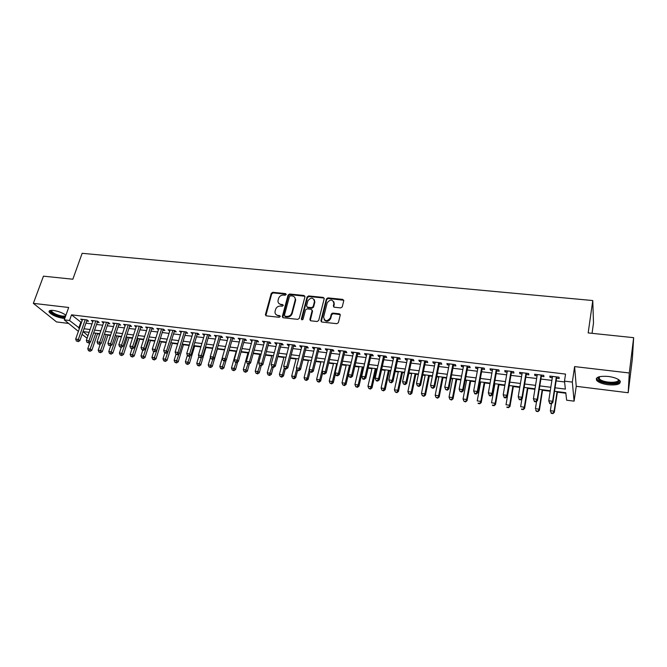 <?xml version="1.0" encoding="UTF-8"?>
<svg xmlns="http://www.w3.org/2000/svg" width="667" height="667" viewBox="0 0 667 667"><rect width="100%" height="100%" fill="white"/><g stroke="black" fill="none" stroke-linecap="round" stroke-linejoin="round"><path stroke-width="1" d="M286.193 294.514L285.568 293.605L272.778 292.313L271.261 293.363L265.391 314.732L266.308 315.866L279.19 317.3L280.282 316.466L279.64 315.624L277.964 315.441C275.88 315.032 274.896 313.79 275.012 311.697L275.596 309.421C276.455 307.153 278.089 306.028 280.499 306.045L282.174 306.228L283.242 305.486L282.616 304.569L280.949 304.394C278.864 303.994 277.881 302.76 278.006 300.675L278.581 298.441C279.431 296.19 281.057 295.072 283.467 295.081L285.126 295.248L286.193 294.514M286.226 294.255L273.195 292.896L271.677 293.939L265.85 315.716M280.29 316.25L277.964 315.441M283.267 305.203L280.949 304.394M608.271 376.446C599.083 375.855 595.222 377.205 596.698 380.49C598.741 382.541 602.584 383.975 608.254 384.767C617.45 385.409 621.336 384.067 619.901 380.715C617.842 378.656 613.965 377.239 608.271 376.446M65.925 315.174C62.498 312.798 58.329 311.222 53.41 310.447C49.992 310.122 48.583 310.68 49.175 312.123C51.709 315.007 56.32 317.067 63.006 318.301L64.766 318.417M340.695 307.904L342.246 306.887L343.755 300.725L342.78 299.391L327.931 297.891L326.38 298.949L320.902 320.677L321.853 322.028L336.818 323.687L338.377 322.678L340.228 315.149L339.253 313.79L332.841 313.106L331.291 314.149L330.332 317.967C326.988 321.802 324.746 321.519 323.603 317.125L327.214 302.776C330.498 298.924 332.741 299.175 333.925 303.51L333.333 305.895L334.3 307.229L340.695 307.904M343.772 300.25L328.281 298.474L326.73 299.533L326.38 298.949L326.73 299.541L321.261 321.794M633.65 337.669L632.349 358.929L628.189 392.746L629.289 372.978L633.65 337.669L588.169 332.925L592.78 300.542L82.149 253.318L72.845 279.223L43.463 276.163L33.35 303.352L68.676 307.479L64.257 319.852L69.526 320.493L71.527 314.841L565.541 374.087L564.49 381.14L572.336 382.099L574.095 401.159L566.633 400.2L565.791 392.705L554.527 391.279M629.289 372.978L574.604 366.592L572.336 382.099M304.927 296.782L304.002 295.473L289.603 294.014L288.069 295.064L282.341 316.416L283.242 317.75L297.757 319.36L299.308 318.292L304.927 296.782M308.621 295.94L323.245 297.415L324.187 298.733L318.701 320.435L317.133 321.511L310.814 320.802L309.863 319.485L312.139 310.614L311.197 309.313L307.045 308.871L305.494 309.938L303.118 319.084C302.284 320.093 301.701 320.043 301.367 318.934L307.078 296.998L308.621 295.94L308.996 296.523L323.603 297.999L323.245 297.415M33.35 303.352L56.528 321.936L68.651 323.437M331.599 314.707L331.949 313.307M86.71 320.985L88.553 321.211L87.052 319.927L80.724 319.159L82.208 320.41M97.299 322.269L99.158 322.503L97.682 321.219L91.296 320.443L92.788 321.719L93.147 320.669M107.979 323.57L109.863 323.803L108.404 322.52L101.959 321.736L103.477 323.028M118.768 324.887L120.66 325.121L119.235 323.828L112.723 323.045L114.265 324.337M129.648 326.213L131.566 326.446L130.165 325.154L123.595 324.362L125.146 325.663M140.637 327.555L142.571 327.789L141.196 326.497L134.559 325.688L136.143 327.005M151.726 328.906L153.677 329.139L152.326 327.847L145.631 327.038L147.232 328.356M162.923 330.265L164.891 330.507L163.573 329.215L156.812 328.389L158.438 329.723M174.229 331.641L176.213 331.883L174.921 330.59L168.101 329.765L169.743 331.099M185.634 333.033L187.644 333.275L186.376 331.983L179.49 331.14L181.157 332.491M197.157 334.434L199.183 334.684L197.949 333.383L190.995 332.541L192.68 333.892M208.796 335.851L210.839 336.101L209.63 334.801L202.61 333.95L204.319 335.309M220.535 337.285L222.603 337.535L221.427 336.235L214.34 335.368L216.075 336.743M232.399 338.728L234.492 338.986L233.342 337.677L226.18 336.81L227.939 338.186M244.38 340.187L246.49 340.445L245.373 339.136L238.136 338.261L239.92 339.645M256.478 341.662L258.604 341.921L257.52 340.612L250.217 339.728L252.026 341.12M268.693 343.155L270.844 343.413L269.793 342.096L262.414 341.204L264.249 342.613M281.032 344.656L283.2 344.922L282.183 343.605L274.737 342.696L275.771 344.014L276.597 344.114M293.488 346.173L295.689 346.44L294.706 345.122L287.177 344.214L288.177 345.523L289.061 345.631M306.078 347.707L308.296 347.974L307.345 346.657L299.741 345.731L300.717 347.048L301.659 347.165M318.793 349.258L321.035 349.525L320.118 348.207L312.439 347.274L313.373 348.591L314.382 348.716M331.641 350.817L333.9 351.092L333.025 349.775L325.263 348.833L326.163 350.15L327.239 350.283M344.614 352.401L346.898 352.676L346.065 351.351L338.227 350.4L339.086 351.726L340.22 351.868M357.729 353.994L360.03 354.277L359.23 352.951L351.317 351.993L352.134 353.318L353.335 353.46M370.969 355.611L373.303 355.895L372.545 354.569L364.541 353.593L365.324 354.919L366.592 355.077M384.35 357.237L386.71 357.529L385.985 356.203L377.906 355.219L378.648 356.545L379.982 356.712M397.874 358.888L400.258 359.18L399.575 357.845L391.404 356.853L392.113 358.187L393.522 358.354M411.539 360.555L413.949 360.847L413.307 359.513L405.052 358.512L405.711 359.838L407.195 360.022M425.346 362.231L427.78 362.531L427.18 361.197L418.843 360.188L419.46 361.514L421.01 361.706M439.303 363.932L441.762 364.232L441.212 362.898L432.775 361.873L433.358 363.207L434.984 363.407M453.41 365.649L455.894 365.958L455.386 364.616L446.857 363.582L447.399 364.916L449.099 365.124M467.667 367.392L470.177 367.692L469.71 366.358L461.097 365.316L461.589 366.65L463.365 366.867M482.074 369.143L484.609 369.451L484.192 368.117L475.488 367.058L475.93 368.392L477.789 368.626M496.64 370.919L499.199 371.227L498.833 369.893L490.028 368.826L490.428 370.16L492.363 370.402M511.364 372.711L513.957 373.028L513.632 371.686L504.736 370.61L505.086 371.944L507.103 372.194M526.246 374.529L528.873 374.846L528.597 373.503L519.601 372.411L519.901 373.753L522.003 374.012M541.296 376.355L543.947 376.68L543.73 375.338L534.634 374.237L534.884 375.579L537.068 375.846M71.527 314.841L81.441 322.611M85.951 323.17L92.038 323.912M96.54 324.47L102.726 325.229M107.237 325.779L113.515 326.555M118.026 327.105L124.412 327.889M128.914 328.447L135.409 329.24M139.903 329.798L146.507 330.607M151.009 331.157L157.72 331.983M162.206 332.533L169.034 333.375M173.52 333.925L180.457 334.776M184.934 335.326L191.988 336.193M196.465 336.743L203.635 337.619M208.104 338.169L215.391 339.061M219.86 339.611L227.264 340.52M231.732 341.07L239.261 341.996M243.713 342.546L251.367 343.48M255.82 344.03L263.598 344.989M268.051 345.531L275.955 346.498M280.39 347.048L288.436 348.032M292.863 348.583L301.034 349.583M305.461 350.125L313.773 351.142M318.184 351.692L326.63 352.726M331.04 353.268L339.628 354.319M344.03 354.861L352.751 355.936M357.145 356.47L366.016 357.562M370.402 358.104L379.423 359.213M383.792 359.746L392.963 360.872M397.332 361.406L406.653 362.556M411.005 363.09L420.485 364.249M424.821 364.782L434.459 365.966M438.794 366.5L448.591 367.7M452.91 368.234L462.873 369.46M467.175 369.985L477.305 371.227M481.599 371.761L491.896 373.02M496.173 373.545L506.653 374.837M510.914 375.354L521.561 376.663M525.813 377.188L536.643 378.514M540.87 379.039L551.892 380.39M556.103 380.907L564.582 381.949M556.511 378.214L559.196 378.539L559.029 377.197L549.825 376.08L550.025 377.422L552.301 377.697M97.465 333.817L99.708 334.1M107.871 335.142L110.522 335.476M118.376 336.468L121.444 336.86M128.973 337.81L132.466 338.261M139.661 339.17L143.588 339.67M150.459 340.537L154.827 341.095M161.347 341.921L166.166 342.53M172.344 343.313L177.622 343.98M183.442 344.722L189.186 345.448M194.639 346.14L200.859 346.932M205.945 347.574L212.648 348.424M217.359 349.024L224.546 349.933M229.031 350.5L236.185 351.409M241.054 352.026L247.932 352.901M253.193 353.568L259.797 354.402M265.449 355.119L271.777 355.928M277.831 356.695L283.875 357.462M290.337 358.279L296.081 359.004M302.968 359.88L308.421 360.572M315.733 361.497L320.877 362.156M328.623 363.131L333.458 363.748M341.654 364.791L346.165 365.358M354.811 366.458L358.996 366.983M363.257 367.525L363.715 367.584M368.109 368.142L371.961 368.634M376.213 369.168L377.155 369.293M381.541 369.843L385.059 370.293M389.295 370.827L390.745 371.01M395.122 371.569L398.291 371.969M402.518 372.503L404.477 372.753M408.838 373.312L411.656 373.662M415.875 374.204L418.351 374.512M422.703 375.062L425.154 375.379M429.365 375.913L432.374 376.296M436.718 376.847L438.803 377.105M442.996 377.639L446.557 378.089M450.884 378.639L452.585 378.856M456.778 379.39L460.88 379.907M465.199 380.457L466.516 380.624M470.694 381.149L475.371 381.749M479.673 382.291L480.599 382.408M484.759 382.933L490.012 383.6M494.297 384.15L494.822 384.209M498.974 384.742L504.811 385.476M513.34 386.56L519.785 387.377M527.855 388.402L534.917 389.295M542.529 390.262L550.217 391.237M557.362 392.146L565.849 393.222M592.046 333.333L593.497 323.02L592.78 300.542M574.604 366.592L576.238 386.31L628.189 392.746M576.238 386.31L574.095 401.159M87.11 338.194L82.049 334.392M555.052 387.802L565.383 389.103L564.49 381.14M69.526 320.493L79.49 328.189M84.009 328.756L90.103 329.523M94.614 330.09L100.809 330.865M105.319 331.432L111.614 332.216M116.125 332.783L122.528 333.583M127.03 334.15L133.542 334.967M138.044 335.534L144.656 336.36M149.158 336.927L155.878 337.769M160.38 338.327L167.217 339.186M171.711 339.753L178.656 340.62M183.142 341.187L190.203 342.071M194.697 342.63L201.876 343.53M206.353 344.097L213.648 345.006M218.126 345.573L225.546 346.498M230.015 347.057L237.56 348.007M242.021 348.566L249.691 349.525M254.152 350.083L261.948 351.059M266.4 351.617L274.32 352.61M278.764 353.168L286.818 354.177M291.262 354.736L299.45 355.761M303.877 356.32L312.206 357.362M316.625 357.921L325.087 358.979M329.506 359.53L338.111 360.614M342.521 361.164L351.267 362.256M355.661 362.806L364.557 363.924M368.943 364.474L377.989 365.608M382.366 366.158L391.554 367.309M395.923 367.859L405.269 369.026M409.63 369.576L419.134 370.769M423.478 371.311L433.141 372.519M437.477 373.07L447.299 374.295M451.626 374.837L461.606 376.088M465.925 376.63L476.08 377.906M480.373 378.447L490.704 379.74M494.981 380.273L505.486 381.591M509.755 382.124L520.435 383.467M524.687 384L535.543 385.359M539.786 385.893L550.825 387.277M78.373 331.382L64.257 319.852M83.016 331.616L87.969 335.693M550.292 390.745L539.236 389.345M534.992 388.803L524.12 387.427M519.86 386.885L509.171 385.534M504.902 384.992L494.389 383.658M490.095 383.116L479.756 381.807M475.454 381.266L465.291 379.973M460.972 379.431L450.975 378.164M446.648 377.614L436.81 376.371M432.474 375.821L422.803 374.596M418.451 374.045L408.938 372.845M404.577 372.286L395.223 371.102M390.845 370.552L381.649 369.385M377.264 368.826L368.209 367.684M363.815 367.125L354.919 366M350.517 365.441L341.762 364.332M337.344 363.773L328.739 362.681M324.312 362.123L315.85 361.055M311.414 360.488L303.085 359.438M298.649 358.871L290.453 357.837M286.01 357.27L277.947 356.253M273.495 355.686L265.566 354.686M261.105 354.119L253.31 353.135M248.849 352.568L241.171 351.592M236.702 351.025L229.156 350.075M224.679 349.508L217.259 348.566M212.773 347.999L205.469 347.073M200.984 346.507L193.805 345.598M189.311 345.031L182.241 344.13M177.747 343.563L170.794 342.68M166.3 342.113L159.463 341.246M154.961 340.679L148.232 339.828M143.722 339.253L137.11 338.419M132.6 337.844L126.088 337.018M121.577 336.451L115.174 335.634M110.655 335.067L104.36 334.267M99.842 333.7L93.647 332.916M89.128 332.341L83.033 331.566M80.699 322.52L78.748 328.097M103.427 323.02L103.785 321.961M114.165 324.329L114.524 323.262M125.012 325.646L125.363 324.579M135.951 326.98L136.301 325.905M146.998 328.331L147.349 327.247M158.154 329.681L158.496 328.598M169.41 331.057L169.751 329.965M180.774 332.441L181.116 331.341M192.246 333.842L192.588 332.733M203.835 335.251L204.169 334.134M215.533 336.677L215.858 335.559M227.347 338.111L227.672 336.993M239.27 339.57L239.595 338.436M251.317 341.037L251.634 339.895M263.482 342.513L263.798 341.371M275.771 344.014L276.08 342.863M288.177 345.523L288.486 344.372M300.717 347.048L301.017 345.89M313.373 348.591L313.673 347.424M326.163 350.15L326.455 348.974M339.086 351.726L339.37 350.542M352.134 353.318L352.418 352.126M365.324 354.919L365.599 353.727M378.648 356.545L378.923 355.344M392.113 358.187L392.379 356.978M405.711 359.838L405.978 358.621M419.46 361.514L419.718 360.288M433.358 363.207L433.608 361.973M447.399 364.916L447.64 363.682M461.589 366.65L461.822 365.399M475.93 368.392L476.163 367.142M490.428 370.16L490.654 368.901M505.086 371.944L505.303 370.677M519.901 373.753L520.118 372.469M534.884 375.579L535.092 374.287M550.025 377.422L550.225 376.13M278.773 303.327L281.357 304.961M275.821 314.399L278.372 316M304.936 296.265L289.995 294.597L288.469 295.648L282.75 317.575M290.495 295.798L289.428 296.532L284.392 315.374L285.042 316.216L286.81 316.416C289.253 316.441 290.904 315.308 291.754 313.015L295.223 299.867C295.423 297.69 294.439 296.39 292.263 295.973L290.495 295.798M284.784 316.15L285.443 316.783L285.042 316.216M294.931 297.715L295.614 300.442L292.154 313.582C291.296 315.875 289.653 317.008 287.219 316.975L285.443 316.783M324.204 298.241L323.603 297.999M312.139 310.105L312.515 311.189L310.247 320.585M308.996 296.523L307.454 297.582L301.742 319.743M314.465 301.567L314.482 301.501C313.257 297.24 311.047 297.04 307.837 300.884L306.537 305.911L307.479 307.195L311.631 307.629L313.182 306.562L314.465 301.567L314.832 302.151L314.315 299.633M306.912 306.978L307.479 307.195M314.832 302.151L313.548 307.137L312.006 308.204L307.854 307.762M333.792 301.642L334.275 304.094L333.675 306.978M324.145 319.701C326.522 322.128 328.706 321.736 330.69 318.534L330.365 317.867M340.237 314.632L333.192 313.682L331.641 314.716L330.715 318.434M89.962 342.379L87.769 348.758L90.379 349.108L91.846 350.283L97.607 333.417M89.536 350.817L88.494 350.675L90.128 351.284L89.536 350.817L95.823 333.192M88.494 350.675L87.769 348.758M91.846 350.283L90.128 351.284M85.209 319.701L78.331 339.445L75.679 339.103L82.566 319.385M87.077 319.952L79.865 340.679L78.331 339.445L77.48 341.196L76.413 341.062L77.48 341.196M78.089 341.687L79.865 340.679M75.679 339.103L76.413 341.062M65.299 316.925L62.681 316.917C55.136 315.299 51.151 313.198 50.717 310.605L51.017 310.363M51.459 310.338L51.492 311.172C53.518 313.49 57.212 315.141 62.565 316.125L65.658 315.925M49.391 310.822L49.541 311.272C52.059 314.14 56.637 316.191 63.282 317.409L65.091 317.525M618.351 379.456C623.078 384 605.027 384.659 599.341 380.248L597.94 377.947L598.891 376.838M599.158 376.763L599.233 378.731L600.1 379.506C604.952 383.292 620.627 383.183 618.101 379.315M596.373 378.331L598.007 380.348C603.051 384.25 619.151 385.184 620.418 381.582M100.3 344.022L98.224 350.158L100.85 350.508L102.293 351.692L108.012 334.734M100 352.226L98.949 352.084L100.584 352.693L100 352.226L106.253 334.509M98.949 352.084L98.224 350.158M102.293 351.692L100.584 352.693M110.739 345.681L108.771 351.567L111.422 351.926L112.84 353.11L118.509 336.06M110.564 353.643L109.496 353.502L111.131 354.119L110.564 353.643L116.783 335.843M109.496 353.502L108.771 351.567M112.84 353.11L111.131 354.119M130.015 325.137L123.028 346.323L121.269 347.357L119.593 346.723L121.269 347.357L119.41 352.993L122.086 353.352L123.487 354.536L129.106 337.402M121.219 355.086L120.143 354.936L121.778 355.553L121.219 355.086L127.405 337.185M120.143 354.936L119.41 352.993M123.487 354.536L121.778 355.553M131.999 348.766L130.157 354.435L132.858 354.794L134.225 355.978L139.795 338.761M131.974 356.528L130.89 356.386L132.525 357.003L131.974 356.528L138.127 338.544M130.89 356.386L130.157 354.435M134.225 355.978L132.525 357.003M95.815 320.994L88.994 340.837L86.318 340.487L93.155 320.669M97.665 321.219L90.504 342.071L88.994 340.837L88.127 342.596L87.06 342.454L88.127 342.596M88.736 343.088L90.504 342.071M86.318 340.487L87.06 342.454M106.52 322.286L99.758 342.238L97.057 341.888L103.835 321.961M108.354 322.511L101.242 343.472L99.758 342.238L98.883 344.005L97.799 343.864L98.883 344.005M99.475 344.497L101.242 343.472M97.057 341.888L97.799 343.864M117.334 323.603L110.622 343.655L107.896 343.297L114.624 323.27M119.135 323.82L112.081 344.889L110.622 343.655L109.738 345.431L108.646 345.289L109.738 345.431M110.322 345.923L112.081 344.889M107.896 343.297L108.646 345.289M128.239 324.929L121.586 345.081L118.834 344.722L125.504 324.596M120.694 346.865L121.586 345.081L123.028 346.323M118.834 344.722L119.593 346.723M142.821 350.192L140.995 355.886L143.722 356.253L145.064 357.437L150.592 340.12M142.83 357.996L141.738 357.845L143.372 358.462L142.83 357.996L148.941 339.912M141.738 357.845L140.995 355.886M145.064 357.437L143.372 358.462M139.253 326.263L132.658 346.532L129.882 346.165L136.493 325.93M140.995 326.471L134.067 347.765L132.658 346.532L131.749 348.316L130.64 348.174L132.316 348.816L131.749 348.316M132.316 348.816L134.067 347.765M129.882 346.165L130.64 348.174M153.744 351.626L151.934 357.354L154.686 357.72L156.011 358.904L161.481 341.504M153.785 359.471L152.685 359.321L154.319 359.938L153.785 359.471L159.863 341.296M152.685 359.321L151.934 357.354M156.011 358.904L154.319 359.938M150.375 327.614L143.839 347.982L141.029 347.615L147.582 327.272M152.084 327.822L145.223 349.225L143.839 347.982L142.921 349.783L141.796 349.633L142.354 350.133L143.472 350.275L142.921 349.783M143.472 350.275L145.223 349.225M141.029 347.615L141.796 349.633M164.816 352.96L162.981 358.829L165.758 359.205L167.058 360.388L172.478 342.896M164.849 360.955L163.732 360.805L165.366 361.431L164.849 360.955L170.885 342.696M163.732 360.805L162.981 358.829M167.058 360.388L165.366 361.431M161.597 328.973L155.119 349.458L152.293 349.083L158.779 328.631M163.282 329.173L156.478 350.7L155.119 349.458L154.194 351.259L153.06 351.109L154.736 351.759L154.194 351.259M154.736 351.759L156.478 350.7M152.293 349.083L153.06 351.109M176.013 354.202L174.129 360.322L176.938 360.697L178.206 361.881L183.567 344.297M176.013 362.464L174.887 362.306L176.522 362.931L176.013 362.464L179.023 353.877M174.887 362.306L174.129 360.322M178.206 361.881L176.522 362.931M172.928 330.348L166.517 350.942L163.657 350.567L170.085 329.998M174.579 330.549L167.842 352.184L166.517 350.942L165.574 352.751L164.432 352.601L166.108 353.252L165.574 352.751M166.108 353.252L167.842 352.184M163.657 350.567L164.432 352.601M187.369 355.269L185.384 361.831L188.219 362.206L189.453 363.398L194.772 345.714M187.277 363.982L186.151 363.823L187.777 364.449L187.277 363.982L190.187 355.653M186.151 363.823L185.384 361.831M189.453 363.398L187.777 364.449M184.367 331.732L178.022 352.443L175.138 352.068L181.499 331.391M185.985 331.933L179.323 353.685L178.022 352.443L177.072 354.26L175.913 354.11L177.589 354.761L177.072 354.26M177.589 354.761L179.323 353.685M175.138 352.068L175.913 354.11M198.866 356.245L196.748 363.348L199.608 363.732L200.817 364.924L206.07 347.148M198.658 365.508L197.515 365.358L199.141 365.983L198.658 365.508L201.467 357.454M197.515 365.358L196.748 363.348M200.817 364.924L199.141 365.983M195.915 333.133L189.636 353.952L186.727 353.577L193.021 332.783M197.507 333.333L190.912 355.203L189.636 353.952L188.678 355.786L187.51 355.628L188.019 356.128L189.186 356.278L188.678 355.786M189.186 356.278L190.912 355.203M186.727 353.577L187.51 355.628M210.464 357.212L208.221 364.882L211.105 365.274L212.289 366.458L217.484 348.599M210.138 367.058L208.988 366.9L210.614 367.534L210.138 367.058L212.848 359.288M208.988 366.9L208.221 364.882M212.289 366.458L210.614 367.534M207.579 334.551L201.367 355.486L198.424 355.102L204.652 334.2M209.138 334.742L202.61 356.737L201.367 355.486L200.392 357.32L199.216 357.17L200.892 357.82L200.392 357.32M200.892 357.82L202.61 356.737M198.424 355.102L199.216 357.17M224.671 349.508L219.802 366.433L222.711 366.825L223.862 368.017L226.171 359.963M221.736 368.618L220.577 368.459L222.203 369.093L221.736 368.618L224.404 360.905M220.577 368.459L219.802 366.433M223.862 368.017L222.203 369.093M219.36 335.985L213.215 357.028L210.247 356.645L216.4 335.626M220.877 336.168L214.432 358.279L213.215 357.028L212.223 358.871L211.039 358.721L212.715 359.371L212.223 358.871M212.715 359.371L214.432 358.279M210.247 356.645L211.039 358.721M231.249 337.427L225.179 358.588L222.178 358.196L228.264 337.06M232.733 337.602L226.363 359.838L225.179 358.588L224.179 360.438L222.978 360.28L223.453 360.78L224.654 360.939L224.179 360.438M224.654 360.939L226.363 359.838M222.178 358.196L222.978 360.28M243.255 338.878L237.26 360.163L234.234 359.771L240.245 338.511M244.706 339.053L238.411 361.414L237.26 360.163L236.243 362.023L235.034 361.864L235.501 362.364L236.71 362.523L236.243 362.023M236.71 362.523L238.411 361.414M234.234 359.771L235.034 361.864M236.31 350.975L231.491 368.001L234.434 368.392L235.559 369.585L237.727 361.864M233.45 370.193L232.274 370.035L233.9 370.669L233.45 370.193L236.11 362.448M232.274 370.035L231.491 368.001M235.559 369.585L233.9 370.669M248.057 352.468L243.297 369.585L246.265 369.977L247.357 371.169L249.4 363.782M245.264 371.786L244.08 371.627L245.706 372.261L245.264 371.786L247.924 363.999M244.08 371.627L243.297 369.585M247.357 371.169L245.706 372.261M259.922 353.969L255.219 371.177L258.212 371.577L259.28 372.77L261.189 365.741L259.513 365.074L261.189 365.741L262.873 364.616L269.018 342.004M257.204 373.395L256.003 373.237L257.629 373.87L257.204 373.395L259.872 365.483M256.003 373.237L255.219 371.177M259.28 372.77L257.629 373.87M255.386 340.353L249.466 361.756L246.406 361.356L252.343 339.987M256.803 340.52L250.584 363.006L249.466 361.756L248.441 363.623L247.215 363.465L248.883 364.124L248.441 363.623M248.883 364.124L250.584 363.006M246.406 361.356L247.215 363.465M271.894 355.486L267.25 372.786L270.277 373.195L271.311 374.387L273.195 367.317M269.26 375.021L268.051 374.854L269.676 375.496L269.26 375.021L271.994 366.775M268.051 374.854L267.25 372.786M271.311 374.387L269.676 375.496M267.634 341.837L261.789 363.357L258.696 362.956L264.557 341.462M260.747 365.241L261.789 363.357L262.873 364.616M258.696 362.956L259.513 365.074M283.992 357.02L279.406 374.412L282.466 374.829L283.467 376.021L285.326 368.909M281.432 376.655L280.207 376.496L281.833 377.138L281.432 376.655L282.466 374.829L284.292 367.851M280.207 376.496L279.406 374.412M283.467 376.021L281.833 377.138M280.007 343.338L274.245 364.982L271.119 364.574L276.905 342.963M295.514 300.3L295.639 299.291M281.349 343.505L275.296 366.241L274.245 364.982L273.187 366.867L271.936 366.708L272.361 367.209L273.612 367.367L273.187 366.867M273.612 367.367L275.296 366.241M271.119 364.574L271.936 366.708M296.198 358.563L291.687 376.063L294.772 376.471L295.739 377.672L297.574 370.518L298.833 370.685L298.441 370.185L297.165 370.018L297.565 370.518M293.722 378.314L292.488 378.147L294.114 378.789L293.722 378.314L294.772 376.471L296.723 368.868M292.488 378.147L291.687 376.063M295.739 377.672L294.114 378.789M292.505 344.856L286.818 366.625L283.667 366.208L289.37 344.472M293.805 345.014L287.836 367.884L286.818 366.625L285.751 368.517L284.484 368.351L286.16 369.018L285.751 368.517M286.16 369.018L287.836 367.884M283.667 366.208L284.484 368.351M308.529 360.122L304.077 377.722L307.195 378.139L308.129 379.331L310.03 371.769M306.136 379.982L304.894 379.815L306.512 380.465L306.136 379.982L307.195 378.139L309.28 369.885M304.894 379.815L304.077 377.722M308.129 379.331L306.512 380.465M305.127 346.39L299.525 368.276L296.34 367.867L301.959 346.006M306.386 346.54L300.509 369.535L299.525 368.276L298.441 370.185M298.833 370.685L300.509 369.535M296.34 367.867L297.165 370.018M320.985 361.706L316.6 379.398L319.751 379.815L320.652 381.015L322.678 372.778M318.676 381.674L317.417 381.507L319.034 382.149L318.676 381.674L319.751 379.815L324.12 362.098M317.417 381.507L316.6 379.398M320.652 381.015L319.034 382.149M317.876 347.932L312.364 369.952L309.138 369.535L314.674 347.549M319.101 348.082L313.307 371.211L312.364 369.952L311.264 371.861L309.972 371.694L311.639 372.369L311.264 371.861M311.639 372.369L313.307 371.211M309.138 369.535L309.972 371.694M333.567 363.298L329.248 381.09L332.433 381.516L333.292 382.716L335.459 373.737M331.341 383.383L330.065 383.208L331.691 383.858L331.341 383.383L332.433 381.516L336.735 363.698M330.065 383.208L329.248 381.09M333.292 382.716L331.691 383.858M330.757 349.5L325.329 371.644L322.078 371.219L327.522 349.108M331.941 349.641L326.238 372.903L325.329 371.644L324.212 373.562L322.911 373.395L323.278 373.895L324.579 374.062L324.212 373.562M324.579 374.062L326.238 372.903M322.078 371.219L322.911 373.395M346.273 364.907L342.021 382.8L345.239 383.225L346.065 384.425L348.357 374.679M344.13 385.101L342.846 384.926L344.464 385.584L344.13 385.101L345.239 383.225L349.466 365.308M342.846 384.926L342.021 382.8M346.065 384.425L344.464 385.584M343.772 351.075L338.427 373.353L335.142 372.92L340.503 350.684M344.914 351.217L339.303 374.612L338.427 373.353L337.302 375.279L335.985 375.104L336.343 375.613L337.652 375.779L337.302 375.279M337.652 375.779L339.303 374.612M335.142 372.92L335.985 375.104M359.104 366.533L354.927 384.525L358.171 384.959L358.963 386.16L363.365 367.067M357.053 386.843L355.753 386.668L357.37 387.319L357.053 386.843L358.171 384.959L362.331 366.942M355.753 386.668L354.927 384.525M358.963 386.16L357.37 387.319M372.069 368.167L367.959 386.268L371.244 386.71L371.994 387.911L376.313 368.709M370.11 388.603L368.801 388.427L370.41 389.078L370.11 388.603L371.244 386.71L375.329 368.584M368.801 388.427L367.959 386.268M371.994 387.911L370.41 389.078M385.159 369.826L381.132 388.036L384.442 388.477L385.159 389.678L389.403 370.368M383.3 390.378L381.974 390.195L383.583 390.854L383.3 390.378L384.442 388.477L388.452 370.243M381.974 390.195L381.132 388.036M385.159 389.678L383.583 390.854M356.92 352.668L351.667 375.079L348.349 374.646L353.618 352.268M358.004 352.801L352.501 376.338L351.667 375.079L350.525 377.013L349.2 376.838L350.859 377.514L350.525 377.013M350.859 377.514L352.501 376.338M348.349 374.646L349.2 376.838M370.202 354.285L365.049 376.822L361.689 376.38L366.867 353.877M371.261 354.41L365.841 378.081L365.049 376.822L363.89 378.764L362.548 378.589L362.865 379.098L364.207 379.273L363.89 378.764M364.207 379.273L365.841 378.081M361.689 376.38L362.548 378.589M383.625 355.911L378.564 378.581L375.171 378.139L380.257 355.503M384.634 356.036L379.315 379.848L378.564 378.581L377.389 380.54L376.03 380.357L376.338 380.865L377.689 381.04L377.389 380.54M377.689 381.04L379.315 379.848M375.171 378.139L376.03 380.357M398.391 371.502L394.43 389.811L397.782 390.262L398.457 391.462L402.618 372.036M396.623 392.171L395.281 391.988L396.89 392.646L397.782 390.262L401.717 371.928M395.281 391.988L394.43 389.811M398.457 391.462L396.89 392.646M397.19 357.562L392.221 380.365L388.794 379.915L393.78 357.145M398.149 357.679L392.938 381.624L392.221 380.365L391.037 382.324L389.661 382.149L391.321 382.833L391.037 382.324M391.321 382.833L392.938 381.624M388.794 379.915L389.661 382.149M411.756 373.195L407.879 391.612L411.256 392.071L411.889 393.272L415.975 373.728M410.08 393.98L408.729 393.805L410.338 394.464L411.256 392.071L415.116 373.62M408.729 393.805L407.879 391.612M411.889 393.272L410.338 394.464M410.897 359.221L406.028 382.158L402.568 381.707L407.454 358.804M411.814 359.33L406.695 383.425L406.028 382.158L404.827 384.134L403.435 383.95L405.094 384.642L404.827 384.134M405.094 384.642L406.695 383.425M402.568 381.707L403.435 383.95M425.254 374.904L421.461 393.43L424.879 393.889L425.471 395.089L429.465 375.438M423.678 395.814L422.311 395.631L423.92 396.298L424.879 393.889L428.648 375.338M422.311 395.631L421.461 393.43M425.471 395.089L423.92 396.298M424.746 360.905L419.985 383.984L416.483 383.525L421.269 360.48M425.613 361.005L420.61 385.251L419.985 383.984L418.759 385.96L417.359 385.776L419.009 386.468L418.759 385.96M419.009 386.468L420.61 385.251M416.483 383.525L417.359 385.776M438.894 376.638L435.184 395.273L438.636 395.731L439.186 396.932L443.096 377.163M437.427 397.665L436.043 397.482L437.644 398.149L438.636 395.731L442.329 377.072M436.043 397.482L435.184 395.273M439.186 396.932L437.644 398.149M438.744 362.598L434.084 385.818L430.548 385.359L435.226 362.173M439.561 362.698L434.667 387.085L434.084 385.818L432.85 387.81L431.432 387.627L433.083 388.319L432.85 387.81M433.083 388.319L434.667 387.085M430.548 385.359L431.432 387.627M452.676 378.381L449.049 397.123L452.534 397.59L453.051 398.799L456.862 378.906M451.309 399.533L449.917 399.35L451.517 400.017L452.534 397.59L456.145 378.823M449.917 399.35L449.049 397.123M453.051 398.799L451.517 400.017M466.608 380.14L463.065 398.999L466.592 399.475L467.058 400.675L470.785 380.674M465.349 401.426L463.94 401.234L465.533 401.909L466.592 399.475L470.11 380.59M463.94 401.234L463.065 398.999M467.058 400.675L465.533 401.909M480.682 381.924L477.222 400.9L480.79 401.376L481.207 402.576L484.842 382.449M479.531 403.335L478.106 403.143L479.698 403.818L480.79 401.376L484.225 382.374M478.281 403.627L478.106 403.143M481.207 402.576L479.698 403.818M452.893 364.315L448.341 387.677L444.764 387.21L449.341 363.882M453.66 364.407L448.883 388.944L448.341 387.677L447.09 389.678L445.656 389.495L447.307 390.187L447.09 389.678M447.307 390.187L448.883 388.944M444.764 387.21L445.656 389.495M467.192 366.05L462.756 389.553L459.138 389.086L463.607 365.616M467.917 366.141L463.248 390.829L462.756 389.553L461.481 391.571L460.038 391.379L461.681 392.071L461.481 391.571M461.681 392.071L463.248 390.829M459.138 389.086L460.038 391.379M474.754 393.788L476.213 393.98L476.03 393.472L474.571 393.28L474.754 393.788L473.662 390.979L478.022 367.367M474.571 393.28L473.662 390.979L477.322 391.454L477.764 392.721L482.316 367.884M481.649 367.809L477.322 391.454L476.03 393.472M476.213 393.98L477.764 392.721M494.906 383.725L491.537 402.818L495.139 403.293L495.514 404.502L499.058 384.25M493.863 405.269L492.429 405.069L494.022 405.744L495.139 403.293L498.491 384.184M492.579 405.553L492.429 405.069M495.514 404.502L494.022 405.744M489.428 395.714L490.904 395.915L490.745 395.406L489.261 395.214L489.428 395.714L488.352 392.896L492.596 369.134M489.261 395.214L488.352 392.896L492.046 393.372L492.446 394.647L496.873 369.651M496.256 369.576L492.046 393.372L490.745 395.406M490.904 395.915L492.446 394.647M509.288 385.551L506.011 404.752L509.646 405.236L509.98 406.445L513.423 386.068M508.354 407.22L506.903 407.02L508.487 407.695L509.646 405.236L512.906 386.01M507.037 407.504L506.903 407.02M509.98 406.445L508.487 407.695M504.26 397.665L505.753 397.865L505.611 397.357L504.119 397.157L504.26 397.665L503.201 394.831L507.329 370.919M504.119 397.157L503.201 394.831L506.937 395.314L507.287 396.582L511.597 371.436M511.03 371.369L506.937 395.314L505.611 397.357M505.753 397.865L507.287 396.582M521.928 398.858L520.635 406.712L524.312 407.203L524.596 408.404L527.939 387.911M523.003 409.188L521.527 408.996L523.12 409.671L524.312 407.203L527.472 387.852M521.644 409.471L521.527 408.996M524.596 408.404L523.12 409.671M519.26 399.633L520.769 399.833L520.652 399.325L519.143 399.133L519.26 399.633L518.217 396.782L522.219 372.728M519.143 399.133L518.217 396.782L521.994 397.282L522.294 398.549L526.471 373.245M525.971 373.187L521.994 397.282L520.652 399.325M520.769 399.833L522.294 398.549M536.593 401.284L535.418 408.688L539.136 409.188L539.37 410.388L542.604 389.77M537.81 411.18L536.318 410.98L537.902 411.664L539.136 409.188L542.196 389.72M536.418 411.464L535.659 409.888L536.318 410.98M539.37 410.388L537.902 411.664M534.434 401.626L535.96 401.826L535.859 401.326L534.325 401.125L534.434 401.626L533.4 398.766L537.277 374.554M534.325 401.125L533.4 398.766L537.218 399.266L537.469 400.534L541.521 375.071M541.07 375.012L537.218 399.266L535.859 401.326M535.96 401.826L537.469 400.534M551.417 403.752L550.358 410.689L554.119 411.189L554.302 412.398L557.437 391.646M552.776 413.198L551.267 412.998L552.851 413.682L554.119 411.189L557.087 391.604M551.342 413.473L550.358 410.689L551.267 412.998M554.302 412.398L552.851 413.682M549.766 403.643L551.309 403.843L551.234 403.343L549.691 403.135L549.766 403.643L548.749 400.767L552.501 376.405M549.691 403.135L548.749 400.767L552.618 401.267L552.81 402.543L556.728 376.913M556.336 376.872L552.618 401.267L551.234 403.343M551.309 403.843L552.81 402.543M285.968 294.189L285.568 293.605M280.048 316.183L279.64 315.624M283.025 305.136L282.616 304.569M265.85 315.107L265.424 314.549M271.677 293.939L271.261 293.363M273.195 292.896L272.778 292.313M282.75 316.975L282.341 316.416M288.469 295.648L288.069 295.064M289.995 294.597L289.603 294.014M304.385 296.056L304.002 295.473M287.219 316.975L286.81 316.416M292.154 313.582L291.754 313.015M295.548 300.734L295.156 300.158M309.863 319.485L310.238 320.043L309.872 319.451M312.506 311.214L312.131 310.647M301.767 319.451L301.384 318.893M307.454 297.582L307.078 296.998M312.006 308.204L311.631 307.629M313.548 307.137L313.182 306.562M333.683 306.478L333.333 305.895M334.275 304.094L333.925 303.51M331.632 314.757L331.274 314.182M333.192 313.682L332.841 313.106M339.595 314.365L339.253 313.79M321.269 321.236L320.902 320.677M328.281 298.474L327.931 297.891M343.121 299.983L342.78 299.391M339.953 314.115L339.411 314.057M265.816 315.291L265.391 314.732M282.725 317.1L282.316 316.542M295.614 300.442L295.223 299.867M312.515 311.189L312.139 310.614M301.759 319.493L301.367 318.934M314.849 302.076L314.482 301.501M330.69 318.534L330.332 317.967M331.641 314.716L331.291 314.149M51.342 310.347L50.717 310.605M51.793 310.338L51.492 311.172M598.808 377.372L597.94 377.947M599.508 376.68L599.233 378.731"/></g></svg>
